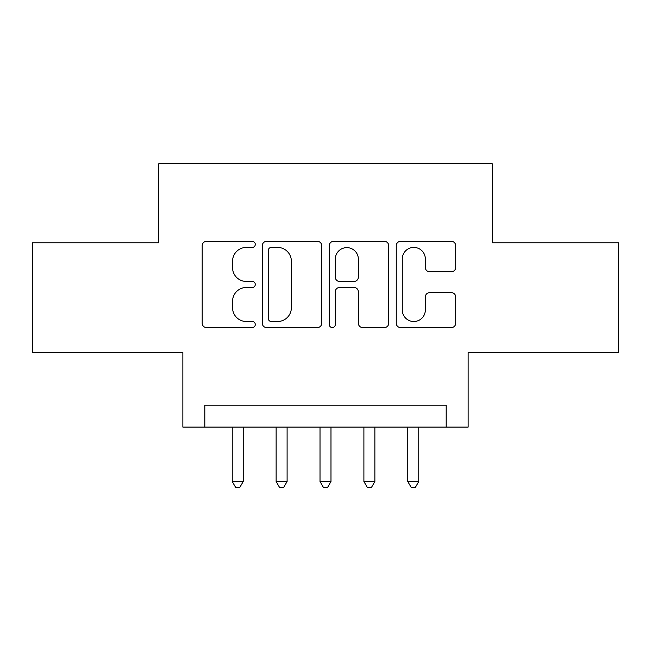 <?xml version="1.0" encoding="UTF-8"?>
<svg xmlns="http://www.w3.org/2000/svg" width="651" height="651" viewBox="0 0 651 651"><rect width="100%" height="100%" fill="white"/><g stroke="black" fill="none" stroke-linecap="round" stroke-linejoin="round"><path stroke-width="0.98" d="M255.282 244.402A3.019 3.019 0 0 0 252.262 241.383L206.497 241.383A4.305 4.305 0 0 0 202.184 245.696L202.184 323.238A4.305 4.305 0 0 0 206.497 327.543L252.262 327.543A3.019 3.019 0 0 0 255.282 324.532A3.019 3.019 0 0 0 252.262 321.513L246.347 321.513A13.785 13.785 0 0 1 232.562 307.728L232.562 301.267A13.785 13.785 0 0 1 246.347 287.482L252.262 287.482A3.019 3.019 0 0 0 255.282 284.463A3.019 3.019 0 0 0 252.262 281.452L246.347 281.452A13.785 13.785 0 0 1 232.562 267.667L232.562 261.206A13.785 13.785 0 0 1 246.347 247.421L252.262 247.421A3.019 3.019 0 0 0 255.282 244.402M451.395 271.76A4.305 4.305 0 0 0 455.708 267.447L455.708 245.696A4.305 4.305 0 0 0 451.395 241.383L400.568 241.383A4.305 4.305 0 0 0 396.256 245.696L396.256 323.238A4.305 4.305 0 0 0 400.568 327.543L451.395 327.543A4.305 4.305 0 0 0 455.708 323.238L455.708 296.962A4.305 4.305 0 0 0 451.395 292.649L429.644 292.649A4.305 4.305 0 0 0 425.331 296.962L425.331 309.99A11.523 11.523 0 0 1 413.808 321.513A11.523 11.523 0 0 1 402.285 309.99L402.285 258.943A11.523 11.523 0 0 1 413.808 247.421A11.523 11.523 0 0 1 425.331 258.943L425.331 267.447A4.305 4.305 0 0 0 429.644 271.76L451.395 271.76M446.187 427.097L468.134 427.097L468.134 352.492L618.45 352.492L618.45 242.774L492.27 242.774L492.27 163.775L158.73 163.775L158.73 242.774L32.55 242.774L32.55 352.492L182.866 352.492L182.866 427.097L446.187 427.097L446.187 405.158L204.813 405.158L204.813 427.097M321.732 245.696A4.305 4.305 0 0 0 317.419 241.383L266.593 241.383A4.305 4.305 0 0 0 262.28 245.696L262.28 323.238A4.305 4.305 0 0 0 266.593 327.543L317.419 327.543A4.305 4.305 0 0 0 321.732 323.238L321.732 245.696M333.581 241.383L384.407 241.383A4.305 4.305 0 0 1 388.72 245.696L388.72 323.238A4.305 4.305 0 0 1 384.407 327.543L362.656 327.543A4.305 4.305 0 0 1 358.351 323.238L358.351 291.786A4.305 4.305 0 0 0 354.038 287.482L339.61 287.482A4.305 4.305 0 0 0 335.298 291.786L335.298 324.532A3.019 3.019 0 0 1 332.287 327.543A3.019 3.019 0 0 1 329.268 324.532L329.268 245.696A4.305 4.305 0 0 1 333.581 241.383M271.329 247.421A3.019 3.019 0 0 0 268.31 250.432L268.31 318.494A3.019 3.019 0 0 0 271.329 321.513L277.578 321.513A13.785 13.785 0 0 0 291.363 307.728L291.363 261.206A13.785 13.785 0 0 0 277.578 247.421L271.329 247.421M358.351 259.155A11.523 11.523 0 0 0 346.82 247.632A11.523 11.523 0 0 0 335.298 259.155L335.298 277.139A4.305 4.305 0 0 0 339.61 281.452L354.038 281.452A4.305 4.305 0 0 0 358.351 277.139L358.351 259.155M232.236 427.097L232.236 481.52L243.214 481.52L243.214 427.097M243.214 481.52L239.918 487.225L235.532 487.225L232.236 481.52M276.13 427.097L276.13 481.52L287.099 481.52L287.099 427.097M287.099 481.52L283.803 487.225L279.417 487.225L276.13 481.52M320.015 427.097L320.015 481.52L330.985 481.52L330.985 427.097M330.985 481.52L327.697 487.225L323.303 487.225L320.015 481.52M363.901 427.097L363.901 481.52L374.87 481.52L374.87 427.097M374.87 481.52L371.583 487.225L367.197 487.225L363.901 481.52M407.786 427.097L407.786 481.52L418.764 481.52L418.764 427.097M418.764 481.52L415.468 487.225L411.082 487.225L407.786 481.52"/></g></svg>
